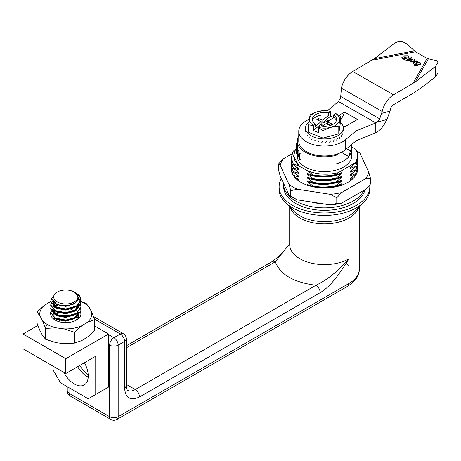 <?xml version="1.0" encoding="UTF-8"?>
<svg xmlns="http://www.w3.org/2000/svg" width="461" height="461" viewBox="0 0 461 461"><rect width="100%" height="100%" fill="white"/><g stroke="black" fill="none" stroke-linecap="round" stroke-linejoin="round"><path stroke-width="0.69" d="M435.322 66.609L437.95 62.777L437.95 73.241L435.322 77.073L435.322 66.609L415.188 82.006L393.521 94.833A16.625 9.56 119.8 0 0 382.209 111.481L378.688 121.727L386.912 119.491L390.058 111.101L381.835 113.331M340.552 98.504L341.422 88.137A16.625 9.56 -60.2 0 1 352.728 71.49L374.395 58.662L394.53 43.259C398.794 40.66 403.07 41.041 407.357 44.394L415.488 51.765L427.14 58.438L436.544 60.794L437.593 61.641L437.95 62.777M404.153 58.737L405.83 58.086L404.504 57.706L403.819 56.778L404.562 55.781L408.227 55.723L409.016 56.738L408.458 57.55L407.731 57.187L408.123 56.594L407.697 56.035L405.317 56.144L404.764 56.83L405.248 57.475L407.253 58.121L404.043 59.394L401.427 57.896L402.05 57.533L404.153 58.737L404.153 59.354M408.642 58.195L409.235 57.85L409.95 58.259L411.195 57.527L411.846 57.902L410.595 58.628L412.883 59.936L406.498 60.881L405.962 60.575L409.356 58.599L408.642 58.195M413.707 61.284L414.295 59.302L415.09 59.757L414.589 61.198L417.09 60.904L417.879 61.353L414.502 61.699L413.978 63.497L413.177 63.036L413.632 61.78L411.385 62.01L410.613 61.567L413.707 61.284L413.707 62.523L414.295 60.535L415.09 60.99M417.868 65.514L417.868 64.632L417.603 65.704L414.739 65.623L414.024 64.719L414.572 63.952L416.404 63.779L416.139 63.209L416.756 62.431L420.069 62.506L420.87 63.532L420.207 64.431L417.885 64.626L418.092 65.093M414.341 65.347L414.888 65.036M406.711 58.34L406.711 57.729M435.322 77.073L421.51 87.636L412.814 93.474L393.521 104.71A4.535 2.605 119.8 0 0 390.432 109.251L390.058 111.101M415.257 65.312L416.917 65.335L417.28 64.834L416.894 64.35L415.234 64.333L414.888 64.822L415.257 65.312M408.123 56.905L408.717 57.331M405.83 58.685L405.83 58.086M386.641 119.566C384.295 125.576 380.682 129.979 375.796 132.774L375.796 122.903L356.094 130.918L345.594 139.683A25.695 14.838 180 0 1 316.805 145.405A25.695 14.838 180 0 1 298.763 131.241A25.695 14.838 180 0 1 309.314 119.261M409.235 58.53L409.235 57.85M417.435 64.056L419.55 64.05L420.006 63.428L419.539 62.811L418.484 62.546L417.418 62.811L416.969 63.416L417.435 64.056M417.286 65.191L417.868 65.468M404.078 57.383L404.764 56.91M342.978 125.865L344.736 126.873L357.505 119.434L344.626 112.063A22.675 13.035 -60.2 0 1 340.253 120.655M409.235 59.083L409.95 59.492M413.54 63.243L413.632 61.78M327.506 110.675L338.46 101.529L375.796 122.903C377.628 122.038 378.804 120.609 379.322 118.615L378.688 121.727M409.356 59.348L409.356 58.599M407.639 60.351L411.656 59.918L410.002 58.973L407.639 60.351L407.639 60.76M407.657 60.76L407.657 60.356M417.09 61.434L417.09 60.904M410.595 59.313L410.595 58.628M409.95 59.002L409.95 58.259M416.404 63.918L416.969 63.555M420.006 63.704L420.593 64.137M375.796 132.774L356.094 140.789L345.594 149.554A25.695 14.838 180 0 1 316.805 155.276A25.695 14.838 180 0 1 298.763 141.118L298.763 131.241M356.094 140.789L356.094 130.918M416.392 64.171L416.392 63.785L416.404 64.171M414.295 60.535L414.295 59.302M338.46 101.529L341.105 96.741L379.322 118.615M338.979 115.354L344.626 112.063M411.656 60.345L411.656 59.918M402.05 58.253L402.05 57.533M411.195 58.276L411.195 57.527M414.589 61.693L414.589 61.198M358.629 207.508A34.765 20.071 180 0 1 324.458 223.885A34.765 20.071 180 0 1 290.292 207.508M126.36 347.807L275.315 261.808L289.692 243.708L282.973 252.219L279.13 256.224L272.29 261.508A6.045 3.492 60 0 1 275.315 261.808C280.196 274.618 293.738 282.437 315.929 285.255L135.275 389.557L126.36 384.405M289.692 206.908L289.692 244.537A34.765 20.071 0 0 0 311.158 263.081A34.765 20.071 0 0 0 349.04 258.73C338.074 271.212 327.033 280.052 315.929 285.255A6.045 3.492 -120 0 1 320.205 292.66L139.55 396.961C130.526 401.076 125.536 398.2 124.591 388.318L124.591 341.422A6.045 3.492 -120 0 0 120.315 334.018L113.902 337.717L108.554 334.634M359.228 206.908L359.228 269.224A34.765 20.071 180 0 1 349.04 283.417L349.04 258.73C340.737 271.881 331.505 285.97 320.205 292.66M88.207 374.666A19.65 11.346 60 0 1 79.765 365.452M57.25 292.055A12.09 6.984 180 0 1 74.354 292.055A12.09 6.984 180 0 1 74.354 301.926A12.09 6.984 180 0 1 57.25 301.926A12.09 6.984 180 0 1 57.25 292.055L55.706 292.948L51.886 298.48L56.213 303.724C62.794 307.285 74.832 305.268 77.488 300.267L78.462 297.454L74.549 292.17M74.993 292.43L75.229 292.556C79.373 295.109 81.096 298.169 80.393 301.742A15.115 8.724 180 0 0 80.917 299.46L80.917 299.61M76.405 293.236L78.917 295.121A15.115 8.724 180 0 1 80.917 299.46M68.049 322.527L62.477 322.412M57.671 319.899L56.207 320.643M75.529 318.05L75.178 317.79M72.141 316.2L65.802 314.903L58.933 315.733M54.922 317.871L53.776 319.185M75.529 314.344L75.178 314.085M59.014 312.005L55.262 313.883M53.148 318.666L53.142 317.589L53.372 318.862M76.29 320.182L78.462 315.733L78.266 314.344M78.111 313.883L77.471 312.662M54.922 310.466L53.632 312.034M53.234 313.059L53.142 313.883M58.299 319.219L65.802 320.268L74.757 317.664L78.462 312.034L78.462 312.956L74.757 318.591L65.802 321.196L56.853 319.513L54.121 317.393M57.671 305.09L55.262 306.479M76.895 313.082L74.757 314.886L65.802 317.491L56.853 315.814L53.142 311.106L53.142 310.178L56.853 314.886L65.802 316.563L71.737 315.422M58.299 311.815L65.802 312.863L74.757 310.259L78.462 304.629L78.462 305.551L74.757 311.187L65.802 313.785L56.853 312.109L54.121 309.988M53.332 301.621L53.142 302.773L56.853 307.481L65.802 309.158L71.737 308.017M78.266 299.535L78.128 299.12M50.693 301.385L55.113 307.326L65.802 309.417L76.491 306.404L80.917 299.765M50.693 305.09L55.113 311.031L65.802 313.123L76.491 310.103L80.917 303.471L80.542 301.402M80.485 301.246L78.462 298.353M50.693 308.795L55.113 314.73L65.802 316.822L76.491 313.808L80.911 306.94M55.308 303.217L54.922 303.419M50.693 312.495L55.113 318.436L65.802 320.528L76.491 317.508L80.911 310.645M68.487 308.87L67.905 308.795M61.722 308.795L61.146 308.87M68.487 312.57L67.905 312.495M61.722 312.495L61.146 312.57M59.014 312.984L58.299 313.175M68.487 316.275L61.146 316.275M68.487 319.98L67.905 319.899M61.722 319.899L61.146 319.974M68.908 319.899L68.487 319.825M61.146 319.825L60.737 319.899M68.908 316.2L65.802 315.831L60.737 316.2M55.643 318.234L54.219 319.508M68.908 312.495L68.487 312.42M61.146 312.42L60.737 312.495M58.933 312.956L55.914 314.344M77.782 319.219L78.462 316.661M78.445 316.2L78.353 315.624M77.909 314.344L77.027 312.99M74.112 310.645L70.792 309.256M68.908 308.795L68.487 308.714M61.146 308.714L60.737 308.795M55.643 310.829L53.92 312.495M53.488 313.255L53.142 314.811M55.262 303.701L53.92 305.09M53.632 305.551L53.142 307.406M53.603 301.903L53.171 303.24M53.142 302.773L53.142 303.701L56.853 308.409L65.802 310.086L74.757 307.481L76.895 305.678M53.735 302.036L56.853 304.704L65.802 306.381L74.757 303.782L78.462 298.146L78.462 297.454M69.726 316.021L65.802 315.572L59.942 316.021M69.726 308.616L69.432 308.559M51.085 314.114L50.802 314.967M80.917 314.004L80.617 312.264M54.611 306.83L50.687 312.264L55.113 317.969L65.802 320.067L76.491 317.047L80.917 310.414L80.617 308.559M54.911 302.963L54.611 303.131M51.085 306.709L50.687 308.559L55.113 314.269L65.802 316.361L76.491 313.342L80.917 306.709L80.617 304.859M52.698 300.814L50.687 304.859L55.113 310.564L65.802 312.662L76.491 309.642L80.917 303.01L80.623 301.177M51.886 297.99L50.687 301.154L55.113 306.865L65.802 308.956L76.491 305.937L80.393 301.742M95.732 394.489L108.554 387.084L108.554 334.018L65.802 358.698L65.802 373.508L95.732 356.232L95.732 394.489L88.247 398.811L60.46 382.768L52.975 369.808L52.975 366.103M65.802 358.698L23.05 334.018L23.05 348.827L65.802 373.508M23.05 334.018L37.837 325.478M94.718 326.025L108.554 334.018M63.843 372.379A19.65 11.346 -120 0 0 84.179 384.975A19.65 11.346 -120 0 0 88.247 375.98A19.65 11.346 -120 0 0 84.444 362.749M88.212 377.144A19.65 11.346 60 0 1 77.627 366.685M291.888 153.876L283.267 158.849L278.432 164.11L278.432 169.786L280.202 176.067L289.001 195.015L290.764 196.357L290.764 190.681L297.368 189.235L330.191 194.311L336.795 197.804L341.624 192.542L365.654 178.672A44.625 25.764 0 0 0 368.719 172.068L359.92 153.121A44.625 25.764 0 0 0 356.526 150.845M278.432 164.11L280.202 165.453L289.001 184.4L290.764 190.681M359.92 153.121L356.826 151.024M365.654 178.672L370.488 178.349L370.488 184.025L365.654 189.287L341.624 203.157L336.795 203.48L330.191 204.926A44.625 25.764 0 0 0 341.624 203.157M292.078 197.106A44.625 25.764 0 0 0 297.368 199.849L290.764 196.357M297.368 199.849L330.191 204.926M336.795 203.48L336.795 197.804M289.001 184.4A44.625 25.764 0 0 0 297.368 189.235M330.191 194.311A44.625 25.764 0 0 0 341.624 192.542M370.488 178.349L368.719 172.068M357.69 168.063A33.255 19.201 180 0 1 357.713 168.761A33.255 19.201 180 0 1 324.458 187.961A33.255 19.201 180 0 1 291.208 168.761L293.34 175.526M291.254 167.712A33.255 19.201 180 0 1 291.329 167.101L291.208 168.732M283.267 158.849A44.625 25.764 0 0 0 280.202 165.453M296.354 148.655L294.965 150.81L293.663 155.927L295.046 161.194L298.993 165.925L307.706 170.916L313.013 174.926L313.013 175.393C320.741 176.84 328.463 176.678 336.173 174.915L341.78 172.668L341.78 173.59L336.173 178.153L336.173 178.62L341.78 176.367L341.78 177.295L336.173 181.859L336.173 182.32L341.78 180.072L341.78 180.994L336.173 185.564L336.173 186.025L341.78 183.772L341.78 184.7L340.696 185.518M298.993 165.925L293.34 164.174L293.34 164.635L298.993 168.887L298.993 169.815L293.34 167.879L293.34 168.34L298.993 172.593L298.993 173.515L293.34 171.578L293.34 172.039L298.993 176.292L298.993 177.22L293.34 175.284M293.34 175.745L298.993 179.997L298.993 180.919L298.371 180.666M307.36 185.489L307.36 184.561L313.013 186.498C320.741 187.95 328.463 187.788 336.173 186.025M313.013 175.393L307.36 173.457L307.36 174.379L313.013 178.632L313.013 179.093L307.36 177.157L307.36 178.084L313.013 182.337L313.013 182.798L307.36 180.862L307.36 181.784L313.013 186.037L313.013 186.498M313.013 178.632C320.741 180.078 328.463 179.923 336.173 178.153M307.36 174.379C318.862 178.159 330.335 177.894 341.78 173.59M307.706 170.916C317.312 174.552 327.471 175.157 338.184 172.725L355.477 162.652L355.685 163.05L357.713 156.077M338.184 172.725L336.173 174.454L336.173 174.915M353.414 178.205L350.078 179.646L350.078 178.724L355.685 174.154L357.713 167.113M355.685 163.05L350.078 167.614L350.078 168.542L355.685 166.288L355.685 166.749L350.078 171.313L350.078 172.241L355.685 169.994L355.685 170.455L350.078 175.019L350.078 175.946L355.685 173.693L355.685 174.154M355.685 166.288L357.713 159.471L357.603 157.852M350.078 168.542L352.832 165.476M355.685 162.589L356.555 160.952A33.255 19.201 0 0 0 357.713 155.927A33.255 19.201 0 0 0 355.581 149.162L351.628 146.898M355.685 166.749L357.713 159.708M355.685 170.455L357.713 163.407M355.685 173.693L357.713 166.876L357.603 165.257M350.078 175.946L352.832 172.881M357.678 169.66L357.603 168.962M350.078 179.646L352.832 176.58M355.685 169.994L357.713 163.177L357.603 161.557M350.078 172.241L352.832 169.175M369.693 184.936A45.345 26.179 180 0 1 369.808 186.78A45.345 26.179 180 0 1 324.458 212.959A45.345 26.179 180 0 1 279.112 186.78A45.345 26.179 180 0 1 281.383 178.603M369.808 186.78L369.808 189.246A45.345 26.179 180 0 1 363.862 202.206A45.345 26.179 180 0 1 356.664 207.68A45.345 26.179 180 0 1 292.395 207.761A45.345 26.179 180 0 1 285.059 202.206A45.345 26.179 180 0 1 279.112 189.246L279.112 186.78M331.586 187.512L341.78 184.7M291.335 163.407L291.208 165.026L293.34 171.578M291.208 165.257L293.34 172.039M351.628 146.903L351.265 152.453L348.925 156.631A27.211 15.709 0 0 1 336 163.978L336 155.34L334.853 154.683M298.763 135.955A27.211 15.709 0 0 0 297.253 141.118A27.211 15.709 0 0 0 336 155.34M313.013 186.037C320.741 187.483 328.463 187.327 336.173 185.564M313.013 179.093C320.741 180.539 328.463 180.384 336.173 178.62M313.013 182.337C320.741 183.783 328.463 183.622 336.173 181.859M313.013 182.798C320.741 184.244 328.463 184.083 336.173 182.32M307.36 178.084C318.862 181.859 330.335 181.599 341.78 177.295M296.02 174.166L298.993 177.22M337.884 153.767A15.115 8.724 180 0 1 336 155.392M346.649 148.673L350.389 150.816L348.925 156.631L341.353 152.297M363.862 202.206L354.67 211.524A34.765 20.071 180 0 1 299.875 215.783A34.765 20.071 180 0 1 294.251 211.524L285.059 202.206M351.547 144.587L351.317 148.569L350.389 150.816M291.335 159.708L291.208 161.327L293.34 167.879M291.208 161.557L293.34 168.34M297.253 142.829A28.115 16.233 0 0 0 297.12 143.135M296.204 148.851L293.236 151.22L291.208 157.622L293.34 164.174M293.663 156.198L298.993 166.11M307.36 181.784C318.862 185.564 330.335 185.299 341.78 180.994M296.02 170.461L298.993 173.515M355.477 162.652L356.555 160.952M297.253 155.075L297.253 155.927A27.211 15.709 0 0 0 324.458 171.636A27.211 15.709 0 0 0 351.668 155.927L351.668 150.724M296.348 151.335L296.36 150.015M296.354 147.676L296.348 146.431M296.348 145.405L296.354 144.696L296.365 145.44M297.316 147.382L297.253 141.118M296.383 146.736L296.348 149.116M296.348 148.338L296.348 151.634M297.858 150.845L297.875 155.386L298.619 154.228L299.535 157.61L299.535 153.282L299.927 153.525L299.961 158.982L299.748 159.35L299.517 158.838L298.619 155.173L297.737 156.665L297.639 150.453M297.915 148.909L296.947 148.77L297.028 155.069L296.515 152.752A28.115 16.233 0 0 0 296.89 154.135L296.89 152.291A28.115 16.233 0 0 1 296.59 151.248L296.561 151.075M296.475 153.127L296.475 152.568L297.057 152.568M297.385 147.595L297.985 150.413M296.504 147.14L296.947 148.77M296.02 166.761L298.993 169.815M299.961 158.982L299.748 159.35M301.004 158.982L301.004 153.732L300.589 153.127L300.97 153.519M299.564 153.133L299.927 153.525M298.837 154.158L298.814 150.845M297.385 147.036L296.469 147.042L296.527 147.923A28.115 16.233 0 0 0 296.89 149.249L296.89 151.652A28.115 16.233 180 0 1 296.59 150.609L296.89 150.522M313.013 174.926C320.741 176.379 328.463 176.217 336.173 174.454M296.607 143.215L296.613 144.696M296.02 177.865L298.993 180.919M291.208 157.852L293.34 164.635M321.766 203.624A33.555 19.374 180 0 1 312.846 202.488L312.258 202.154M283.671 183.536A40.81 23.563 0 0 0 283.648 184.314A40.81 23.563 0 0 0 319.254 207.68A40.81 23.563 0 0 0 363.948 190.272M283.648 184.314L283.648 186.78A40.81 23.563 0 0 0 308.841 208.551A40.81 23.563 0 0 0 353.316 203.439A40.81 23.563 0 0 0 364.962 189.684M313.52 125.415A15.115 8.724 180 0 1 309.4 118.661L308.668 124.787L313.347 125.703L315.295 123.946L315.295 126.418L321.138 121.566L316.816 119.722L318.326 118.471L318.839 120.586M308.668 124.787L308.668 132.319L322.994 138.075L322.994 130.538L330.894 127.288A15.115 8.724 180 0 1 318.488 127.409L318.315 127.697L322.994 130.538M313.347 125.703L313.347 130.498L318.315 132.491L318.315 127.697M325.731 142.622L326.826 141.325M306.922 135.793L307.36 135.142M339.319 138.473L339.97 136.727M305.58 131.327L305.568 130.728M308.772 137.81L309.406 137.096M335.395 113.371A15.115 8.724 180 0 1 339.521 120.125A15.115 8.724 180 0 1 330.894 127.288L338.789 126.251L340.253 116.207L335.573 113.366L333.626 114.841A12.09 6.984 0 0 1 336.553 119.393A12.09 6.984 0 0 1 320.257 125.939L318.488 127.409M322.153 126.245L322.049 124.579L320.787 126.043M336.57 140.109L337.389 138.456L337.821 138.542M321.138 121.566L321.167 124.009L322.049 124.579M318.027 111.499L310.132 114.743L309.4 118.661A15.115 8.724 180 0 1 318.027 111.499A15.115 8.724 180 0 1 330.433 111.378L325.927 110.456L318.027 111.499M327.777 122.96L326.924 123.871M322.994 138.075L338.789 133.788L338.789 126.251M338.789 133.788L340.253 123.744L340.253 116.207M318.326 118.471L322.821 120.165L328.664 115.313L328.664 112.847A12.09 6.984 0 0 0 312.368 119.393A12.09 6.984 0 0 0 315.295 123.946M328.664 115.313A12.09 6.984 0 0 0 312.558 120.626M336.363 120.626A12.09 6.984 0 0 0 333.626 117.307L327.783 122.159L332.104 123.997L330.595 125.254L326.1 123.56L322.786 126.308M329.621 142.23L330.67 140.807M333.286 141.377L334.242 139.833M327.783 122.159L327.754 124.654M333.568 117.359L330.606 116.166L322.792 122.661L324.025 122.937L327.759 120.448L329.166 121.013M340.253 122.044A18.895 10.908 180 0 1 343.353 128.031A18.895 10.908 180 0 1 324.458 138.94A18.895 10.908 180 0 1 305.568 128.031A18.895 10.908 180 0 1 308.997 121.762M305.845 133.604L306.064 132.987M311.302 139.562L312.109 138.755M314.408 140.974L315.353 140.058M317.952 141.976L318.995 140.945M321.784 142.535L322.873 141.371M341.422 136.542L341.878 134.733M342.782 134.399L343.019 132.549M333.626 117.307L333.626 114.841M327.362 123.358L327.759 120.448M324.025 122.937L324.054 125.259M321.167 124.009L313.347 130.498M328.664 112.847L330.433 111.378M322.792 122.661L322.821 120.165M330.606 116.166L330.606 111.372M84.207 303.275A26.023 15.023 0 0 0 80.744 301.598A26.023 15.023 0 0 1 84.207 303.275L86.374 303.69L89.163 307.274A26.023 15.023 0 0 0 84.207 303.275L86.374 303.69L89.163 307.274A26.023 15.023 0 0 0 84.207 303.275M86.034 303.355L86.374 303.69L86.034 303.355A29.654 17.12 0 0 0 85.988 303.332L86.034 303.355M80.681 301.373L85.988 303.332L80.681 301.373M56.023 342.632L64.062 343.699L74.498 343.105L64.062 343.699L56.023 342.632L45.587 339.261L45.581 328.416L56.023 327.823A26.023 15.023 180 0 1 47.402 324.521A26.023 15.023 180 0 0 56.023 327.823L64.062 328.889A26.023 15.023 0 0 0 81.799 325.748L74.503 332.26L64.062 328.889A26.023 15.023 0 0 0 81.799 325.748L87.417 322.268A26.023 15.023 0 0 0 91.578 311.826L94.718 319.715L87.417 322.268A26.023 15.023 0 0 0 91.578 311.826L89.163 307.274L91.578 311.826L94.718 319.715L94.718 330.572L87.417 337.077L81.799 340.564L74.498 343.105L74.498 332.26L64.062 328.889L56.023 327.823L45.587 328.416L42.441 320.522L40.026 315.969L36.886 312.039L36.892 322.89L40.026 330.779L42.441 335.331L45.581 339.267L45.581 328.416L42.441 320.522L40.026 315.969L36.886 312.039L44.187 305.534A26.023 15.023 0 0 0 40.026 315.969A26.023 15.023 0 0 1 44.187 305.534L36.892 312.039M87.417 337.077L81.799 340.564L74.498 343.105L74.498 332.26L81.799 325.748L87.417 322.268L94.718 319.715L94.718 330.572M47.402 324.521L45.23 327.443L47.402 324.521A26.023 15.023 180 0 1 42.441 320.522A26.023 15.023 180 0 0 47.402 324.521M50.716 301.655A26.023 15.023 0 0 0 49.805 302.047L44.187 305.534L49.805 302.047A26.023 15.023 0 0 1 50.716 301.655M80.635 312.212A15.115 8.724 180 0 1 72.919 321.599A15.115 8.724 180 0 1 55.113 320.072A15.115 8.724 180 0 1 50.756 313.054A15.115 8.724 180 0 0 50.687 313.901A15.115 8.724 180 0 0 55.113 320.072A15.115 8.724 180 0 0 71.588 321.962A15.115 8.724 180 0 0 80.917 313.901A15.115 8.724 180 0 0 80.635 312.212M36.886 322.89L40.026 330.779L42.441 335.331L45.581 339.267M67.917 320.067A15.115 8.724 0 0 0 66.862 320.003A15.115 8.724 0 0 1 67.917 320.067M63.762 320.061A15.115 8.724 0 0 0 62.61 320.182A15.115 8.724 0 0 1 63.762 320.061M59.976 320.654A15.115 8.724 0 0 0 57.804 321.305A15.115 8.724 0 0 1 59.976 320.654M393.521 94.833L352.728 71.49M427.14 58.438L412.814 83.597M372.027 60.253L415.488 51.765M414.289 50.871L374.395 58.662M341.422 88.137L382.209 111.481M345.594 149.554L345.594 139.683M415.188 82.006L428.332 58.91M69.012 387.701L69.012 393.256L67.237 390.79C67.3 393.049 68.309 394.795 70.262 396.028L110.876 419.475A6.045 3.492 -60 0 1 109.626 416.704L69.012 393.256A6.045 3.492 120 0 0 70.262 396.028M139.55 396.961C139.28 393.827 137.856 391.354 135.275 389.557A15.115 8.724 -60 0 1 127.72 390.306C127.662 389.459 127.242 392.202 126.36 385.851L124.591 388.318M126.36 385.851L126.36 338.95A6.045 3.492 180 0 1 124.591 341.422L118.177 345.122A6.045 3.492 180 0 1 109.626 345.122A6.045 3.492 -60 0 1 113.902 337.717A6.045 3.492 60 0 1 118.177 345.122L118.177 416.704A6.045 3.492 60 0 1 116.921 419.475L347.79 286.183C355.811 280.83 359.626 275.177 359.228 269.224M93.531 316.511L123.335 333.718A6.045 3.492 120 0 0 120.315 334.018L94.505 319.116M347.79 286.183L349.04 283.417L118.177 416.704A6.045 3.492 180 0 1 109.626 416.704L109.626 345.122L108.554 344.505M349.04 265.588L345.381 262.799M408.123 56.594L408.123 57.827M404.764 56.836L404.764 58.069M414.888 64.811L414.888 66.044M417.286 66.096L417.286 64.863M420.006 64.661L420.006 63.428M416.969 64.649L416.969 63.416M67.237 386.681L67.237 390.79M123.335 333.718C125.271 334.917 126.279 336.663 126.36 338.95M272.29 261.508L126.36 345.762M110.876 419.475C112.864 420.547 114.881 420.547 116.921 419.475M50.687 301.154L50.687 301.621M50.687 304.859L50.687 305.32M50.687 308.559L50.687 309.026M50.687 312.264L50.687 312.725M80.917 303.01L80.917 303.471M80.917 306.709L80.917 307.17M80.917 310.414L80.917 310.875M291.208 165.487L291.208 165.026M291.208 161.788L291.208 161.327M357.713 167.343L357.713 166.876M357.713 163.638L357.713 163.177M357.713 156.233L357.713 155.927M357.713 159.938L357.713 159.471M293.663 156.463L293.663 155.927M296.354 144.696L297.322 144.696M296.348 146.097L296.348 145.44M298.532 154.158L299.517 154.158M297.017 155.075L297.944 155.069M299.84 159.408L300.883 159.408M300.653 153.087L299.621 153.092M298.63 150.413L297.673 150.413M298.768 156.723L297.812 156.723M296.636 143.135L297.558 143.135M291.208 158.083L291.208 157.622M343.353 130.941L343.353 128.031M305.568 130.941L305.568 128.031"/></g></svg>

